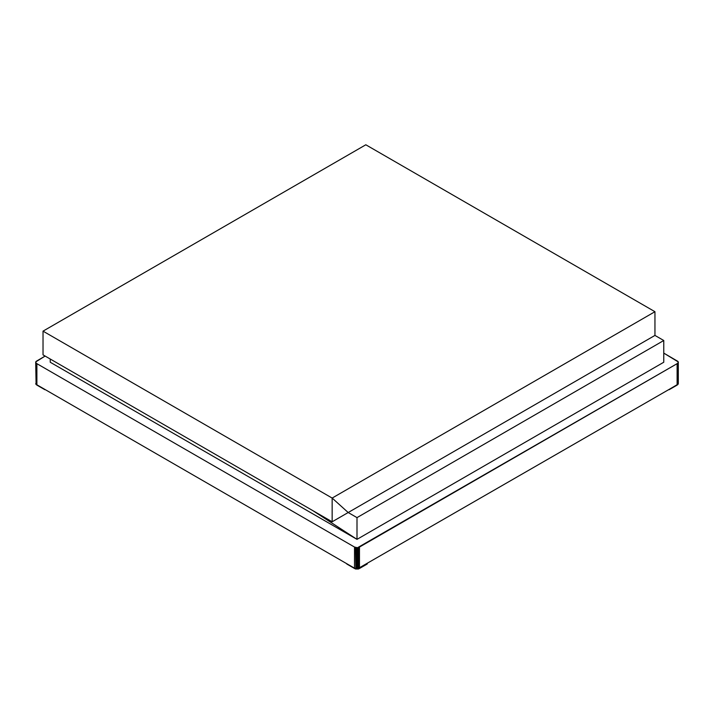 <?xml version="1.0" encoding="UTF-8"?>
<svg xmlns="http://www.w3.org/2000/svg" width="714" height="714" viewBox="0 0 714 714"><rect width="100%" height="100%" fill="white"/><g stroke="black" fill="none" stroke-linecap="round" stroke-linejoin="round"><path stroke-width="1.07" d="M37.431 385.114L354.528 568.192L357.491 568.871L677.113 384.801L678.3 383.659L678.3 361.953L663.77 353.109L677.907 361.382L678.3 362.525L677.113 363.667L357.491 547.736L354.528 547.058L36.887 363.667L35.7 362.525L36.093 361.382L45.116 356.063L35.7 361.953L36.093 384.23L35.7 362.525M45.303 389.657L36.887 384.801L36.887 363.667L36.093 363.096M355.019 568.469L354.528 568.192L355.019 568.469L354.528 568.192L354.528 547.058L36.887 363.667M355.893 568.871L355.518 547.513L354.528 547.058M358.116 568.871L356.509 568.871L356.509 547.736L355.518 547.513M346.683 563.658L354.528 568.192L357.491 568.871L357.491 547.736L356.509 547.736M358.981 568.469L358.482 568.647L358.482 547.513L357.491 547.736M367.317 563.658L359.472 568.192L359.472 547.058L358.482 547.513M676.569 385.114L677.113 384.801L676.569 385.114L677.113 384.801L677.113 363.667L359.472 547.058M678.3 383.088L677.274 384.605L677.907 384.23L677.907 363.096L677.113 363.667M678.3 383.659L677.907 363.096M678.3 361.953L678.3 362.525M36.432 384.168L35.7 383.659L36.432 384.168M36.093 384.23L35.7 383.659M45.277 389.639L44.732 389.326M669.268 389.326L677.907 384.23M357 539.356L312.75 510.581L357 539.356L357 517.623L357 539.356L50.23 362.239L50.23 359.008L50.23 362.239L357 539.356L663.77 362.239L663.77 340.507L654.952 335.419L654.952 311.706L365.818 144.781L43.027 331.144L332.153 498.069L654.952 311.706L365.818 144.781M663.77 362.239L663.77 340.507L357 517.623L348.182 512.527L332.153 498.069L43.027 331.144L43.027 354.858L332.153 521.782L332.153 498.069L332.153 521.782L654.952 335.419L654.952 311.706M357 517.623L348.182 512.527L332.153 521.782M663.77 340.507L654.952 335.419M348.182 512.527L332.153 498.069M43.027 354.858L43.027 331.144M35.789 383.989L36.173 384.543M36.236 384.605L37.003 385.158M37.021 385.176L44.866 389.701M346.808 564.024L354.653 568.558M354.662 568.567L355.626 569.004M355.643 569.013L358.357 569.013M358.374 569.004L359.338 568.567M359.347 568.558L367.192 564.024M669.134 389.701L676.979 385.176M676.997 385.158L677.764 384.605M677.827 384.543L678.211 383.989"/></g></svg>
